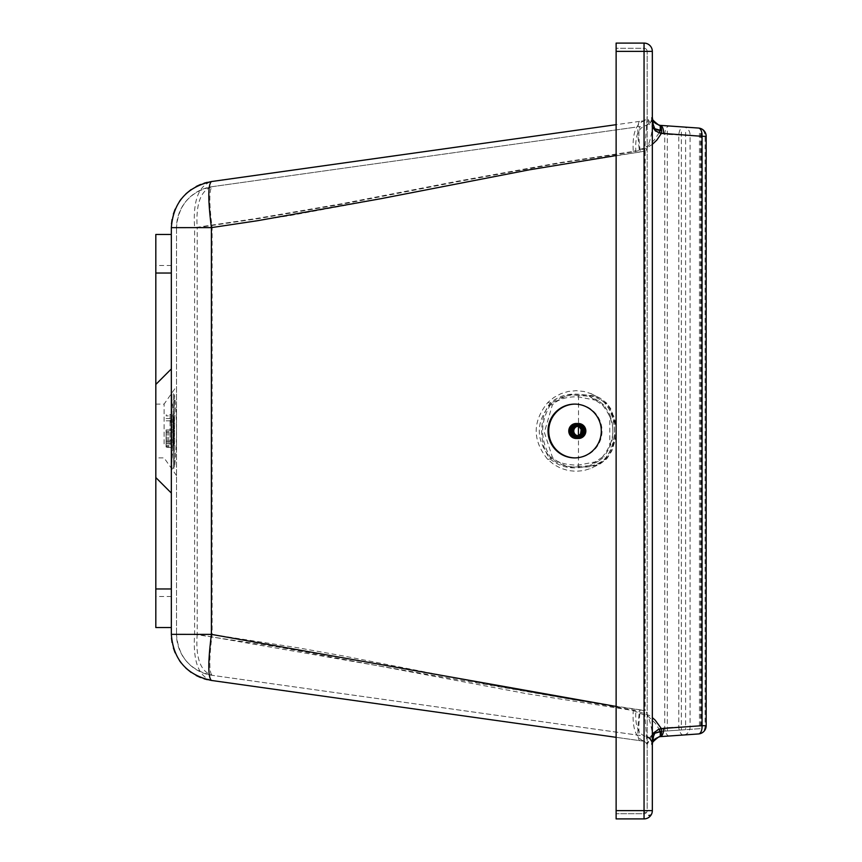 <?xml version="1.0" encoding="UTF-8"?>
<svg xmlns="http://www.w3.org/2000/svg" width="862" height="862" viewBox="0 0 862 862"><rect width="100%" height="100%" fill="white"/><g stroke="black" fill="none" stroke-linecap="round" stroke-linejoin="round"><path stroke-width="0.65" stroke-dasharray="4.31 3.23" d="M171.333 431L171.333 368.936L171.333 493.064L171.322 394.279L171.84 431L171.84 393.762L173.456 393.762A1.034 1.034 0 0 1 174.49 394.688L174.49 467.312L174.49 394.688A336.18 336.18 0 0 1 174.49 467.312A1.034 1.034 0 0 1 173.456 468.238L173.456 431L173.456 468.238L171.84 468.238L171.84 431L171.322 467.721L171.322 431L171.322 467.667L172.885 448.596L172.885 413.404L172.885 448.596L173.434 448.068L173.434 413.932L171.322 394.333L171.322 431M155.817 384.452L155.817 477.548L155.817 384.452M164.092 443.898L164.092 404.106L164.092 443.898M155.817 443.898L155.817 404.106L155.817 443.898M176.505 452.388L176.505 386.381L176.505 452.388M652.329 51.375A8.275 8.275 0 0 0 644.054 43.1L644.054 51.375L652.329 51.375L652.329 810.625L644.054 810.625L644.054 813.728A3.103 3.103 0 0 0 647.157 810.625L647.157 51.375L647.157 810.625A3.103 3.103 0 0 1 644.054 813.728L616.125 813.728L644.054 813.728L644.054 812.015A3.103 1.271 26.6 0 0 645.843 812.413A3.103 1.271 -153.4 0 0 646.823 812.015M575.019 457.894A26.894 26.636 -90 0 0 598.745 418.102A26.894 26.636 -90 0 0 575.019 404.106M616.125 706.452L644.485 710.579L647.157 744.897L647.157 117.103L644.711 120.658L639.593 121.38C637.266 123.385 637.266 133.632 639.593 152.121L616.125 155.548M616.125 737.322L644.701 741.342L647.157 744.38L647.157 117.62A44.468 24.448 -0.5 0 1 647.157 117.103L648.72 123.406L653.062 128.233L647.157 117.62L644.711 151.001L639.593 152.132M639.604 740.62C637.309 738.518 637.309 728.271 639.604 709.879M639.593 121.38L616.125 124.678M171.473 223.926L171.333 227.654L194.607 227.654L194.607 634.346C192.851 660.863 198.454 676.228 211.395 680.441L644.485 741.298L647.157 744.38A44.468 24.448 0.5 0 0 647.157 744.897L648.72 738.594L653.051 733.767L647.157 744.38L647.157 117.62L644.485 120.702C635.919 123.471 632.18 133.718 633.279 151.443L558.835 162.81L455.718 181.559L341.6 203.788L256.596 218.463L194.607 227.654C192.851 201.126 198.454 185.761 211.395 181.559M211.018 680.387L207.268 679.665M204.025 678.782L200.523 677.532M196.18 675.528L191.17 672.468M185.858 668.125L181.214 663.029M179.415 660.561L175.158 652.846M173.402 648.073L172.044 642.502M171.473 638.074L171.333 227.654M171.333 634.346L194.596 634.346L277.273 646.877L526.499 693.662L633.279 710.557C632.18 728.282 635.919 738.529 644.485 741.298M211.018 181.613L207.268 182.335M204.025 183.218L200.523 184.468M196.18 186.472L191.17 189.532M185.858 193.875L181.214 198.971M179.415 201.439L175.158 209.154M173.402 213.927L172.044 219.498M661.617 130.647L660.13 130.55M681.357 132.037L681.357 729.963L701.011 728.595L660.13 731.45M616.125 51.375L647.157 51.375A3.103 3.103 0 0 0 644.054 48.272L644.054 51.375L616.125 51.375L616.125 48.272L644.054 48.272L644.054 810.625L616.125 810.625L616.125 51.375L616.125 810.625L644.054 810.625L644.054 51.375L644.054 818.9L616.125 818.9L616.125 51.375L647.157 51.375A3.103 3.103 0 0 0 644.054 48.272L616.125 48.272L616.125 43.1L644.054 43.1M616.125 810.625L647.157 810.625L644.054 810.625L644.054 812.015M681.357 729.963L661.617 731.353M646.716 125.464L645.196 125.82L650.282 123.061L652.329 117.631L652.329 744.897L652.329 117.62C653.31 128.276 651.133 139.396 645.8 151.001L530.022 169.825L382.297 198.562L289.858 215.586L211.395 227.622M652.329 117.62C653.31 120.206 651.133 122.9 645.8 125.712L645.196 125.82C638.063 128.126 634.949 136.67 635.865 151.443L561.421 162.81L458.304 181.559L344.186 203.788L259.182 218.463L197.193 227.654C195.717 204.035 200.695 190.373 212.117 186.688C209.067 189.478 209.067 203.12 212.117 227.622L212.117 634.378C209.067 658.88 209.067 672.522 212.117 675.312C190.093 670.474 178.229 656.822 176.505 634.346A41.376 41.376 180 0 0 212.117 675.312L640.326 735.491C638.397 733.831 638.397 725.287 640.326 709.868L645.778 710.988C651.133 722.582 653.321 733.713 652.329 744.38C653.321 741.794 651.133 739.09 645.778 736.288L647.071 736.676M632.643 127.587L212.117 186.688A41.376 41.376 180 0 0 176.505 227.654C178.229 205.178 190.093 191.526 212.117 186.688L640.315 126.509C638.397 128.255 638.397 136.789 640.315 152.132M640.326 709.868L577.583 700.332L492.708 685.258L344.153 656.101L298.069 647.804L211.395 634.378M640.326 735.501L212.117 675.312C200.48 671.509 195.502 657.857 197.193 634.346L635.865 710.557L649.194 715.417L652.329 717.626M176.505 630.273L176.505 634.346L197.193 634.346L197.193 227.654L176.505 227.654L176.505 634.346L176.505 231.727M645.196 736.18C638.063 733.874 634.949 725.33 635.865 710.557M652.329 735.405L652.329 744.025M655.034 732.657L657.728 729.371L664.742 727.733L706.183 725.696M660.023 736.644A8.275 0.571 86 0 0 660.195 736.04M660.195 731.45A8.275 0.571 86 0 0 660.023 728.39M669.451 735.986A8.275 4.127 86 0 1 664.742 727.733L664.742 134.267A8.275 4.127 94 0 1 669.451 126.014M683.491 735.006A8.275 4.127 86 0 1 678.771 726.752L678.771 135.248A8.275 4.127 94 0 1 683.491 126.994A8.275 7.165 94 0 1 690.085 135.248L690.085 726.752A8.275 7.165 86 0 1 683.491 735.006M698.489 733.95A8.275 7.165 86 0 0 705.084 725.696L705.084 136.304A8.275 7.165 94 0 0 698.489 128.05M652.329 126.595L652.329 117.965M655.034 129.343L657.652 132.565L664.742 134.267L706.183 136.304M660.023 133.61A8.275 0.571 94 0 0 660.195 130.55M660.195 125.96A8.275 0.571 94 0 0 660.023 125.356M171.333 234.464L155.817 234.464L155.817 627.536L171.333 627.536L171.333 234.464L171.333 627.536M155.817 588.972L155.817 596.504L155.817 588.972M155.817 273.028L155.817 265.496L155.817 273.028M173.122 431L173.122 443.413L173.122 431M166.086 431L166.086 446.958L166.086 431M166.086 443.413L173.122 443.413A1.552 1.552 0 0 1 173.003 446.107L173.003 431L173.003 446.107L166.086 446.107M166.086 418.587L173.122 418.587A1.552 1.552 0 0 0 173.003 415.893L173.003 431L173.003 415.893L166.086 415.893M167.12 431L167.12 447.55L167.12 431M168.715 431L168.715 447.55L168.715 431M166.086 446.958L168.715 447.55A1.034 1.034 0 0 1 170.083 447.55L170.083 431L170.083 447.55L173.434 448.068L173.434 413.932L172.939 447.55L172.939 414.45L170.083 414.45L170.083 431L170.083 414.45A1.034 1.034 0 0 1 168.715 414.45L166.086 415.042M166.086 429.966L166.086 441.193L166.086 429.966L173.197 429.966L173.197 422.218L173.197 439.782L173.197 432.034L166.086 432.034L173.197 432.034L173.197 429.966L166.086 429.966M170.223 422.218L173.197 422.218A333.034 333.034 0 0 0 173.165 421.152L173.165 419.88L173.165 421.152A333.034 333.034 88.4 0 1 173.197 422.218L170.223 422.218L170.223 420.807L170.223 422.218L170.223 421.152L173.165 421.152L170.223 421.152L170.223 422.218M170.223 439.782L173.197 439.782A333.034 333.034 -88.4 0 1 173.165 440.848A333.034 333.034 0 0 0 173.197 439.782L170.223 439.782L170.223 441.193L170.223 439.782L170.223 440.848L173.165 440.848L173.165 442.12L173.165 440.848L170.223 440.848L170.223 442.12L170.223 439.782M170.223 421.152L170.223 419.88L170.223 421.152M576.764 435.763L578.424 436.506L579.221 435.741L578.036 435.741A4.763 4.709 -90 0 0 578.424 435.763A4.763 4.709 90 0 1 576.301 426.755A4.763 4.709 90 0 1 578.434 426.237A4.763 4.709 -90 0 0 578.046 426.259L579.232 426.259A4.806 4.763 90 0 0 579.124 426.237L578.434 425.494L576.764 426.237L579.124 426.237M578.187 426.69L580.568 426.765L580.029 425.753L579.178 426.302A4.763 4.709 -90 0 0 578.434 426.237L578.434 426.237A4.763 4.709 90 0 1 579.178 426.302L579.232 426.259M577.723 423.501A7.499 7.424 -90 0 0 570.299 430.989A7.499 7.424 -90 0 0 577.723 438.499M584.447 431.011A6.724 6.659 -90 0 0 577.788 424.276A6.724 6.659 -90 0 0 572.023 434.362A6.724 6.659 -90 0 0 584.447 431.011M571.765 430.989A6.724 6.659 90 0 1 578.424 424.276A6.724 6.659 90 0 1 585.082 431.011A6.724 6.659 90 0 1 572.648 434.362A6.724 6.659 90 0 1 571.765 430.989M604.337 402.522L598.293 397.501L591.386 393.762L583.897 391.456L576.107 390.68L568.317 391.445L560.828 393.729L553.921 397.447L547.855 402.457C532.36 421.453 532.339 440.471 547.801 459.478L553.846 464.499L560.742 468.238L568.23 470.544L576.021 471.32L583.811 470.555L591.31 468.271L598.217 464.553L604.273 459.543C619.778 440.536 619.8 421.529 604.337 402.522L606.352 402.823L610.781 408.739L613.906 419.244L614.714 435.418L611.966 450.664L607.042 458.444L599.801 464.036L591.203 466.611L578.445 467.721C567.584 468.626 558.242 465.782 550.43 459.177C538.588 444.943 538.955 416.874 550.495 402.769C558.447 396.154 567.789 393.32 578.521 394.279L592.205 395.593L600.415 398.298L606.352 402.823L612.666 413.383C611.589 415.215 617.655 415.204 615.156 440.18L612.634 448.693L606.298 459.23L600.351 463.745L590.028 468.777M602.107 457.345L589.339 465.717L568.414 467.398L549.978 457.291C535.711 439.728 535.733 422.175 550.031 404.655L568.478 394.58L589.392 396.304L602.161 404.709C616.427 422.272 616.405 439.814 602.107 457.345L603.896 457.065L598.336 461.31L578.133 465.157C564.707 464.941 556.109 462.226 552.316 457.011L544.353 432.347L552.37 404.935C557.919 399.235 566.539 396.542 578.208 396.843L598.39 400.733L603.95 404.989L609.79 414.611L609.757 447.464L603.896 457.065M551.206 458.53C539.784 440.148 539.806 421.766 551.26 403.405C559.061 397.113 568.177 394.365 578.617 395.152C589.026 394.387 598.109 397.156 605.857 403.47C617.386 421.852 617.364 440.234 605.792 458.595C598.034 464.887 588.951 467.635 578.542 466.848C568.101 467.613 558.985 464.844 551.206 458.53L547.801 459.478M578.079 423.511A7.499 7.424 -90 0 0 570.989 431A7.499 7.424 -90 0 0 578.068 438.489M580.762 430.203L583.121 430.203A4.806 4.763 90 0 1 583.143 430.3L580.783 430.3M580.783 431.711L583.078 431.754L583.757 431.259L583.143 430.3M583.121 430.203L583.423 429.104L581.462 426.485L579.393 426.744M580.331 433.144L583.423 432.907L583.089 431.754L580.762 431.808M579.469 434.373L582.593 434.373L582.626 433.166L580.288 433.23M579.393 435.267L581.764 435.213L581.764 434.373L579.393 434.437M579.404 427.563L581.764 427.638A4.763 4.709 90 0 1 579.167 435.698L580.018 436.258L580.568 435.245L578.176 435.31M579.221 435.741A4.806 4.763 90 0 1 579.113 435.763L576.753 435.763M580.288 428.77L582.626 428.845A4.763 4.709 -90 0 1 579.156 435.698A4.763 4.709 90 0 1 578.424 435.763A4.763 4.709 -90 0 0 579.156 435.698L579.113 435.763M577.691 435.698L574.469 436.247M576.29 435.235L573.036 435.515M574.275 427.627L575.105 427.627M576.301 426.755L575.116 426.733M577.702 426.302L576.462 426.259M577.723 426.259L577.734 426.237A4.806 4.763 90 0 0 577.637 426.259L576.861 426.259M582.637 428.845L582.626 428.845A4.763 4.709 -90 0 0 579.167 426.302A4.763 4.709 90 0 1 581.764 427.638L579.479 427.638M582.647 428.78A4.806 4.763 90 0 1 582.701 428.867L580.341 428.867M644.485 151.432L644.485 710.579M633.279 710.557L648.72 716.85L655.292 723.186L659.074 729.123M659.074 132.877L654.258 140.064L648.72 145.15L643.623 148.253L633.279 151.443M699.459 133.298L699.459 728.702M700.601 133.373L700.601 728.627M667.328 131.056L667.328 730.944M645.196 151.432L645.196 710.568M685.602 132.328L685.602 729.672M652.329 144.374L646.209 148.253L635.865 151.443M173.456 393.762L173.456 431L173.456 393.762M547.855 402.457L551.26 403.405M604.273 459.543L606.288 459.23L605.792 458.595M552.316 457.011L549.978 457.291M550.031 404.655L552.37 404.935M602.161 404.709L603.95 404.989M578.445 467.721L578.521 394.279M605.857 403.47L606.363 402.834L600.415 398.298L590.082 393.244M581.397 430.752L583.757 430.752M581.397 431.259L583.757 431.259M581.203 432.433L583.574 432.433M581.053 432.907L583.423 432.907M580.525 433.963L582.884 433.963M580.223 434.373L582.593 434.373L580.223 434.373M579.393 435.202L581.764 435.213M579.178 435.504L581.354 435.504M577.949 436.043L580.309 436.043M577.831 436.194L579.835 436.194M574.652 436.194L577.023 436.194M574.868 436.032L576.549 436.032M573.133 435.493L575.504 435.493M573.144 426.496L575.504 426.496M574.879 425.957L576.559 425.957M574.663 425.806L577.034 425.806M577.842 425.806L579.846 425.806M577.96 425.968L580.32 425.968M579.189 426.507L581.365 426.507M579.404 426.798L581.775 426.798M580.234 427.638L582.604 427.638M580.525 428.048L582.895 428.048M581.063 429.104L583.423 429.104M581.214 429.578L583.574 429.578M176.505 475.619L164.092 457.894L155.817 457.894M155.817 404.106L164.092 404.106L176.505 386.381M575.374 457.894L574.663 457.894M574.663 404.106L575.374 404.106M641.317 740.857L643.957 741.234M643.946 120.777L641.339 121.143M701.011 133.405L701.011 728.595M171.333 596.504L155.817 596.504M171.333 265.496L155.817 265.496M173.844 444.727L173.844 417.273L173.844 444.727M171.322 394.279L171.322 467.721L171.322 394.279M166.086 420.807L170.223 420.807M166.086 441.193L170.223 441.193M170.223 419.88L173.165 419.88L173.165 442.12L170.223 442.12M578.424 424.276L577.788 424.276M598.336 461.31L589.339 465.717M598.39 400.733L589.392 396.304M609.79 414.611L612.171 422.682C614.509 440.633 610.027 444.523 609.757 447.464M578.413 437.724L577.788 437.724M581.451 435.515L579.092 435.515M580.018 436.258L577.648 436.258M578.424 436.506L576.064 436.506M575.417 426.485L573.047 426.485M576.85 425.742L574.48 425.742M578.434 425.494L576.075 425.494M580.029 425.753L577.659 425.753M581.462 426.485L579.102 426.485"/><path stroke-width="1.29" d="M171.333 588.972L155.817 588.972L155.817 234.464L171.333 234.464M644.054 818.9L644.054 810.625L616.125 810.625L616.125 818.9L644.054 818.9A8.275 8.275 0 0 0 652.329 810.625L644.054 810.625L644.054 51.375L652.329 51.375L652.329 810.625A8.275 8.275 0 0 1 644.054 818.9M575.019 404.106A26.894 26.636 -90 0 0 552.003 443.898A26.894 26.636 -90 0 0 575.019 457.894M551.281 443.898A26.894 26.636 -90 0 0 574.663 457.894A26.894 26.636 -90 0 0 598.034 418.102A26.894 26.636 -90 0 0 574.663 404.106A26.894 26.636 -90 0 0 551.281 443.898M616.125 155.548L529.3 169.825L381.575 198.562L257.232 220.769L211.395 227.622L171.333 227.654L171.333 634.346L211.395 634.378L616.125 706.452M616.125 124.678L211.395 181.559C207.957 184.705 207.957 200.059 211.395 227.622L211.395 634.378C207.957 661.941 207.957 677.295 211.395 680.441L616.125 737.322M171.333 634.346L171.333 634.346C173.316 659.592 186.677 674.957 211.395 680.441L211.018 680.387M462.086 146.335L211.018 181.613M171.333 227.654C173.316 202.408 186.677 187.043 211.395 181.559L211.309 181.58M207.268 679.665L204.025 678.782M200.523 677.532L196.18 675.528M191.17 672.468L185.858 668.125M181.214 663.029L179.415 660.561M175.158 652.846L173.402 648.073M172.044 642.502L171.473 638.074M659.074 729.123L660.13 731.45L653.051 733.767L661.617 731.353M207.268 182.335L204.025 183.218M200.523 184.468L196.18 186.472M191.17 189.532L185.858 193.875M181.214 198.971L179.415 201.439M175.158 209.154L173.402 213.927M172.044 219.498L171.473 223.926M661.617 130.647L653.062 128.233L655.346 129.483M655.4 129.505L660.13 130.55L659.074 132.877M616.125 51.375L644.054 51.375L644.054 43.1L616.125 43.1L616.125 810.625M647.071 736.676L649.873 738.497L651.887 741.729L652.329 744.38A47.647 32.239 0.4 0 0 652.329 744.897C651.618 741.342 654.193 738.594 660.023 736.644L658.945 736.794C652.868 741.395 650.659 744.014 652.329 744.639A76.492 25.149 0.4 0 0 652.329 744.897L652.426 743.637M652.329 117.965L652.329 117.631A47.604 32.217 -0.4 0 1 652.329 117.113C651.629 120.658 654.193 123.406 660.023 125.356L658.945 125.205C652.868 120.605 650.659 117.986 652.329 117.361A76.459 25.138 -0.4 0 1 652.329 117.103L653.202 124.505L655.034 129.343M644.054 43.1A8.275 8.275 0 0 1 652.329 51.375M211.395 634.378L176.505 634.346M211.395 227.622L176.505 227.654M660.023 736.644L698.489 733.95L660.023 736.644A8.275 4.127 -94 0 0 663.578 728.39L659.031 729.133L653.698 732.775L652.329 735.405M652.329 744.025L652.329 744.38A8.275 6.788 -178.2 0 1 652.329 744.639M652.329 744.272L653.558 736.202L655.034 732.657M660.195 736.04A8.275 0.571 86 0 0 660.195 731.45M706.183 136.304A8.275 8.275 0 0 0 698.489 128.05L660.023 125.356L698.489 128.05A8.275 4.127 -86 0 1 702.045 136.304L706.183 136.304L706.183 725.696A8.275 8.275 0 0 1 698.489 733.95A8.275 4.127 -94 0 0 702.045 725.696L663.578 728.39M658.945 736.794A8.275 4.073 -101.5 0 0 661.434 728.681L655.152 720.136L652.329 717.626M706.183 725.696L702.045 725.696L702.045 136.304L661.434 133.319L655.443 131.013L652.329 126.595M660.195 130.55A8.275 0.571 94 0 0 660.195 125.96M663.578 133.61A8.275 4.127 -86 0 0 660.023 125.356M652.329 144.374L656.844 140.064L661.434 133.319A8.275 4.073 -78.5 0 0 658.945 125.205M171.333 627.536L155.817 627.536L155.817 588.972M171.333 273.028L155.817 273.028M576.872 426.259L578.046 426.259A4.763 4.709 -90 0 0 578.036 435.741L576.861 435.741L577.648 436.258L580.525 433.963L581.214 429.578L579.102 426.485L576.075 425.494L571.905 427.627L570.741 431.248L573.036 435.515L576.064 436.506L576.861 435.741M583.639 431.011A7.499 7.424 -90 0 0 576.215 423.501L576.215 423.501A7.499 7.424 -90 0 0 568.78 430.989A7.499 7.424 -90 0 0 576.204 438.499L576.204 438.499A7.499 7.424 -90 0 0 583.639 431.011M582.475 431.011A6.465 6.4 -90 0 0 576.075 424.535A6.465 6.4 -90 0 0 569.663 430.989A6.465 6.4 -90 0 0 576.064 437.465A6.465 6.4 -90 0 0 582.475 431.011M576.204 438.499L577.723 438.499A7.499 7.424 -90 0 0 585.158 431.011A7.499 7.424 -90 0 0 577.734 423.501L577.734 423.501A7.499 7.424 -90 0 0 577.723 423.501M578.068 438.489A7.499 7.424 -90 0 0 585.848 431.011A7.499 7.424 -90 0 0 578.079 423.511M579.393 435.267L578.273 435.267M576.764 435.763L575.363 435.752M577.68 435.698L575.266 435.741M573.941 435.31L576.452 435.741M576.301 435.31A4.806 4.763 90 0 1 576.215 435.256L573.855 435.256M575.094 434.373L575.105 435.256M572.734 434.437L575.094 434.362L572.659 434.362M574.232 433.166L574.264 434.362L575.094 434.362M571.84 433.22L574.221 433.155L571.797 433.133M571.366 431.797L573.769 431.743L573.284 432.422L574.221 433.155M573.726 431.797A4.806 4.763 90 0 1 573.715 431.7L571.355 431.7M571.355 430.289L573.769 430.257L573.111 430.741L573.715 431.7M573.715 430.289A4.806 4.763 90 0 1 573.736 430.192L571.377 430.192M571.808 428.856L574.232 428.834L573.446 429.093L573.736 430.192M574.167 428.856A4.806 4.763 90 0 1 574.211 428.77L571.851 428.77M574.254 427.627L574.211 428.77M572.67 427.627L575.094 427.627L572.734 427.563M575.116 426.733L575.105 427.627M573.866 426.733L576.29 426.755L573.952 426.69M576.861 426.259L575.277 426.259M576.764 426.237L575.374 426.237M579.393 426.744L578.283 426.744M648.827 815.398A8.275 3.383 26.6 0 0 651.446 814.321M574.178 436.032L574.868 436.032M572.734 435.202L575.094 435.202M571.905 434.362L574.264 434.362M571.614 433.952L573.973 433.952M571.075 432.896L573.446 432.896M570.924 432.422L573.284 432.422M570.741 431.248L573.111 431.248M570.741 430.741L573.111 430.741M570.924 429.567L573.295 429.567M571.086 429.093L573.446 429.093M571.614 428.037L573.984 428.037M572.745 426.787L575.105 426.798M574.189 425.957L574.879 425.957M578.434 426.744L578.424 435.267M155.817 384.452L171.333 368.936M155.817 477.548L171.333 493.064M577.734 423.501L576.215 423.501"/></g></svg>
